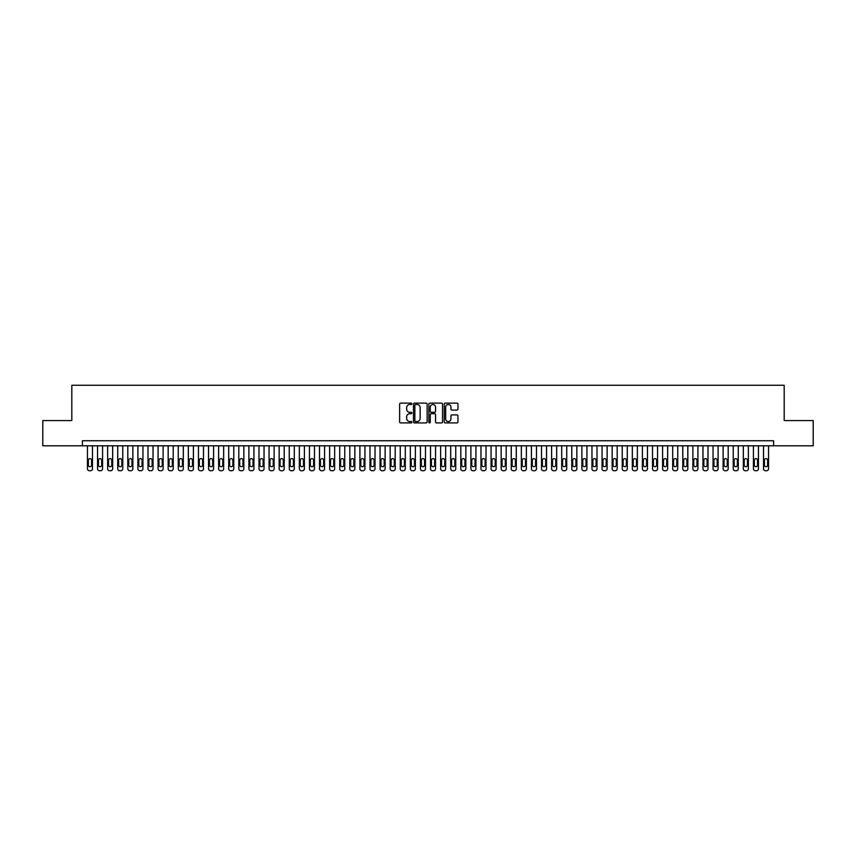 <?xml version="1.0" encoding="UTF-8"?>
<svg xmlns="http://www.w3.org/2000/svg" width="856" height="856" viewBox="0 0 856 856"><rect width="100%" height="100%" fill="white"/><g stroke="black" fill="none" stroke-linecap="round" stroke-linejoin="round"><path stroke-width="1.28" d="M411.854 403.807A0.696 0.696 0 0 0 411.158 403.112L400.64 403.112A0.995 0.995 0 0 0 399.645 404.107L399.645 421.933A0.995 0.995 0 0 0 400.64 422.918L411.158 422.918A0.696 0.696 0 0 0 411.854 422.222A0.696 0.696 0 0 0 411.158 421.537L409.799 421.537A3.167 3.167 0 0 1 406.632 418.359L406.632 416.883A3.167 3.167 0 0 1 409.799 413.705L411.158 413.705A0.696 0.696 0 0 0 411.854 413.02A0.696 0.696 0 0 0 411.158 412.325L409.799 412.325A3.167 3.167 0 0 1 406.632 409.157L406.632 407.67A3.167 3.167 0 0 1 409.799 404.503L411.158 404.503A0.696 0.696 0 0 0 411.854 403.807M456.944 410.099A0.995 0.995 0 0 0 457.939 409.104L457.939 404.107A0.995 0.995 0 0 0 456.944 403.112L445.259 403.112A0.995 0.995 0 0 0 444.264 404.107L444.264 421.933A0.995 0.995 0 0 0 445.259 422.918L456.944 422.918A0.995 0.995 0 0 0 457.939 421.933L457.939 415.888A0.995 0.995 0 0 0 456.944 414.893L451.947 414.893A0.995 0.995 0 0 0 450.952 415.888L450.952 418.884A2.654 2.654 0 0 1 448.309 421.537A2.654 2.654 0 0 1 445.655 418.884L445.655 407.146A2.654 2.654 0 0 1 448.309 404.503A2.654 2.654 0 0 1 450.952 407.146L450.952 409.104A0.995 0.995 0 0 0 451.947 410.099L456.944 410.099M82.401 445.805L42.8 445.805L42.8 420.585L71.808 420.585L71.808 385.264L784.192 385.264L784.192 420.585L813.2 420.585L813.2 445.805L773.599 445.805L773.599 440.765L82.401 440.765L82.401 445.805L773.599 445.805M427.133 404.107A0.995 0.995 0 0 0 426.138 403.112L414.454 403.112A0.995 0.995 0 0 0 413.469 404.107L413.469 421.933A0.995 0.995 0 0 0 414.454 422.918L426.138 422.918A0.995 0.995 0 0 0 427.133 421.933L427.133 404.107M429.862 403.112L441.546 403.112A0.995 0.995 0 0 1 442.531 404.107L442.531 421.933A0.995 0.995 0 0 1 441.546 422.918L436.539 422.918A0.995 0.995 0 0 1 435.554 421.933L435.554 414.7A0.995 0.995 0 0 0 434.559 413.705L431.242 413.705A0.995 0.995 0 0 0 430.258 414.7L430.258 422.222A0.696 0.696 0 0 1 429.562 422.918A0.696 0.696 0 0 1 428.867 422.222L428.867 404.107A0.995 0.995 0 0 1 429.862 403.112M415.545 404.503A0.696 0.696 0 0 0 414.85 405.188L414.85 420.842A0.696 0.696 0 0 0 415.545 421.537L416.979 421.537A3.167 3.167 0 0 0 420.146 418.359L420.146 407.67A3.167 3.167 0 0 0 416.979 404.503L415.545 404.503M435.554 407.199A2.654 2.654 0 0 0 432.901 404.546A2.654 2.654 0 0 0 430.258 407.199L430.258 411.329A0.995 0.995 0 0 0 431.242 412.325L434.559 412.325A0.995 0.995 0 0 0 435.554 411.329L435.554 407.199M92.491 445.805L92.491 468.714A2.022 2.022 90 0 1 90.479 470.736L89.463 470.736A2.022 2.022 90 0 1 87.451 468.714L87.451 445.805M91.592 465.086L91.592 460.239A1.616 1.616 90 0 0 89.976 458.623A1.616 1.616 90 0 0 88.361 460.239L88.361 465.086A1.616 1.616 90 0 0 89.976 466.702A1.616 1.616 90 0 0 91.592 465.086M102.581 445.805L102.581 468.714A2.022 2.022 90 0 1 100.569 470.736L99.564 470.736A2.022 2.022 90 0 1 97.541 468.714L97.541 445.805M101.682 465.086L101.682 460.239A1.616 1.616 90 0 0 100.066 458.623A1.616 1.616 90 0 0 98.451 460.239L98.451 465.086A1.616 1.616 90 0 0 100.066 466.702A1.616 1.616 90 0 0 101.682 465.086M112.671 445.805L112.671 468.714A2.022 2.022 90 0 1 110.659 470.736L109.654 470.736A2.022 2.022 90 0 1 107.631 468.714L107.631 445.805M111.772 465.086L111.772 460.239A1.616 1.616 90 0 0 110.157 458.623A1.616 1.616 90 0 0 108.541 460.239L108.541 465.086A1.616 1.616 90 0 0 110.157 466.702A1.616 1.616 90 0 0 111.772 465.086M122.761 445.805L122.761 468.714A2.022 2.022 90 0 1 120.749 470.736L119.744 470.736A2.022 2.022 90 0 1 117.721 468.714L117.721 445.805M121.862 465.086L121.862 460.239A1.616 1.616 90 0 0 120.247 458.623A1.616 1.616 90 0 0 118.631 460.239L118.631 465.086A1.616 1.616 90 0 0 120.247 466.702A1.616 1.616 90 0 0 121.862 465.086M132.862 445.805L132.862 468.714A2.022 2.022 90 0 1 130.84 470.736L129.834 470.736A2.022 2.022 90 0 1 127.812 468.714L127.812 445.805M131.952 465.086L131.952 460.239A1.616 1.616 90 0 0 130.337 458.623A1.616 1.616 90 0 0 128.721 460.239L128.721 465.086A1.616 1.616 90 0 0 130.337 466.702A1.616 1.616 90 0 0 131.952 465.086M142.952 445.805L142.952 468.714A2.022 2.022 90 0 1 140.93 470.736L139.924 470.736A2.022 2.022 90 0 1 137.902 468.714L137.902 445.805M142.043 465.086L142.043 460.239A1.616 1.616 90 0 0 140.427 458.623A1.616 1.616 90 0 0 138.811 460.239L138.811 465.086A1.616 1.616 90 0 0 140.427 466.702A1.616 1.616 90 0 0 142.043 465.086M153.042 445.805L153.042 468.714A2.022 2.022 90 0 1 151.02 470.736L150.014 470.736A2.022 2.022 90 0 1 147.992 468.714L147.992 445.805M152.133 465.086L152.133 460.239A1.616 1.616 90 0 0 150.517 458.623A1.616 1.616 90 0 0 148.901 460.239L148.901 465.086A1.616 1.616 90 0 0 150.517 466.702A1.616 1.616 90 0 0 152.133 465.086M163.132 445.805L163.132 468.714A2.022 2.022 90 0 1 161.11 470.736L160.104 470.736A2.022 2.022 90 0 1 158.082 468.714L158.082 445.805M162.223 465.086L162.223 460.239A1.616 1.616 90 0 0 160.607 458.623A1.616 1.616 90 0 0 158.991 460.239L158.991 465.086A1.616 1.616 90 0 0 160.607 466.702A1.616 1.616 90 0 0 162.223 465.086M173.222 445.805L173.222 468.714A2.022 2.022 90 0 1 171.2 470.736L170.194 470.736A2.022 2.022 90 0 1 168.172 468.714L168.172 445.805M172.313 465.086L172.313 460.239A1.616 1.616 90 0 0 170.697 458.623A1.616 1.616 90 0 0 169.081 460.239L169.081 465.086A1.616 1.616 90 0 0 170.697 466.702A1.616 1.616 90 0 0 172.313 465.086M183.312 445.805L183.312 468.714A2.022 2.022 90 0 1 181.29 470.736L180.284 470.736A2.022 2.022 90 0 1 178.262 468.714L178.262 445.805M182.403 465.086L182.403 460.239A1.616 1.616 90 0 0 180.787 458.623A1.616 1.616 90 0 0 179.172 460.239L179.172 465.086A1.616 1.616 90 0 0 180.787 466.702A1.616 1.616 90 0 0 182.403 465.086M193.403 445.805L193.403 468.714A2.022 2.022 90 0 1 191.38 470.736L190.374 470.736A2.022 2.022 90 0 1 188.352 468.714L188.352 445.805M192.493 465.086L192.493 460.239A1.616 1.616 90 0 0 190.877 458.623A1.616 1.616 90 0 0 189.262 460.239L189.262 465.086A1.616 1.616 90 0 0 190.877 466.702A1.616 1.616 90 0 0 192.493 465.086M203.493 445.805L203.493 468.714A2.022 2.022 90 0 1 201.47 470.736L200.465 470.736A2.022 2.022 90 0 1 198.442 468.714L198.442 445.805M202.583 465.086L202.583 460.239A1.616 1.616 90 0 0 200.967 458.623A1.616 1.616 90 0 0 199.352 460.239L199.352 465.086A1.616 1.616 90 0 0 200.967 466.702A1.616 1.616 90 0 0 202.583 465.086M213.583 445.805L213.583 468.714A2.022 2.022 90 0 1 211.56 470.736L210.555 470.736A2.022 2.022 90 0 1 208.532 468.714L208.532 445.805M212.673 465.086L212.673 460.239A1.616 1.616 90 0 0 211.058 458.623A1.616 1.616 90 0 0 209.442 460.239L209.442 465.086A1.616 1.616 90 0 0 211.058 466.702A1.616 1.616 90 0 0 212.673 465.086M223.673 445.805L223.673 468.714A2.022 2.022 90 0 1 221.651 470.736L220.645 470.736A2.022 2.022 90 0 1 218.622 468.714L218.622 445.805M222.763 465.086L222.763 460.239A1.616 1.616 90 0 0 221.148 458.623A1.616 1.616 90 0 0 219.532 460.239L219.532 465.086A1.616 1.616 90 0 0 221.148 466.702A1.616 1.616 90 0 0 222.763 465.086M233.763 445.805L233.763 468.714A2.022 2.022 90 0 1 231.741 470.736L230.735 470.736A2.022 2.022 90 0 1 228.713 468.714L228.713 445.805M232.853 465.086L232.853 460.239A1.616 1.616 90 0 0 231.238 458.623A1.616 1.616 90 0 0 229.622 460.239L229.622 465.086A1.616 1.616 90 0 0 231.238 466.702A1.616 1.616 90 0 0 232.853 465.086M243.853 445.805L243.853 468.714A2.022 2.022 90 0 1 241.831 470.736L240.825 470.736A2.022 2.022 90 0 1 238.803 468.714L238.803 445.805M242.944 465.086L242.944 460.239A1.616 1.616 90 0 0 241.328 458.623A1.616 1.616 90 0 0 239.712 460.239L239.712 465.086A1.616 1.616 90 0 0 241.328 466.702A1.616 1.616 90 0 0 242.944 465.086M253.943 445.805L253.943 468.714A2.022 2.022 90 0 1 251.921 470.736L250.915 470.736A2.022 2.022 90 0 1 248.893 468.714L248.893 445.805M253.034 465.086L253.034 460.239A1.616 1.616 90 0 0 251.418 458.623A1.616 1.616 90 0 0 249.802 460.239L249.802 465.086A1.616 1.616 90 0 0 251.418 466.702A1.616 1.616 90 0 0 253.034 465.086M264.033 445.805L264.033 468.714A2.022 2.022 90 0 1 262.011 470.736L261.005 470.736A2.022 2.022 90 0 1 258.983 468.714L258.983 445.805M263.124 465.086L263.124 460.239A1.616 1.616 90 0 0 261.508 458.623A1.616 1.616 90 0 0 259.892 460.239L259.892 465.086A1.616 1.616 90 0 0 261.508 466.702A1.616 1.616 90 0 0 263.124 465.086M274.123 445.805L274.123 468.714A2.022 2.022 90 0 1 272.101 470.736L271.095 470.736A2.022 2.022 90 0 1 269.073 468.714L269.073 445.805M273.214 465.086L273.214 460.239A1.616 1.616 90 0 0 271.598 458.623A1.616 1.616 90 0 0 269.982 460.239L269.982 465.086A1.616 1.616 90 0 0 271.598 466.702A1.616 1.616 90 0 0 273.214 465.086M284.213 445.805L284.213 468.714A2.022 2.022 90 0 1 282.191 470.736L281.185 470.736A2.022 2.022 90 0 1 279.163 468.714L279.163 445.805M283.304 465.086L283.304 460.239A1.616 1.616 90 0 0 281.688 458.623A1.616 1.616 90 0 0 280.072 460.239L280.072 465.086A1.616 1.616 90 0 0 281.688 466.702A1.616 1.616 90 0 0 283.304 465.086M294.304 445.805L294.304 468.714A2.022 2.022 90 0 1 292.281 470.736L291.275 470.736A2.022 2.022 90 0 1 289.253 468.714L289.253 445.805M293.394 465.086L293.394 460.239A1.616 1.616 90 0 0 291.778 458.623A1.616 1.616 90 0 0 290.163 460.239L290.163 465.086A1.616 1.616 90 0 0 291.778 466.702A1.616 1.616 90 0 0 293.394 465.086M304.394 445.805L304.394 468.714A2.022 2.022 90 0 1 302.371 470.736L301.365 470.736A2.022 2.022 90 0 1 299.343 468.714L299.343 445.805M303.484 465.086L303.484 460.239A1.616 1.616 90 0 0 301.868 458.623A1.616 1.616 90 0 0 300.253 460.239L300.253 465.086A1.616 1.616 90 0 0 301.868 466.702A1.616 1.616 90 0 0 303.484 465.086M314.484 445.805L314.484 468.714A2.022 2.022 90 0 1 312.461 470.736L311.456 470.736A2.022 2.022 90 0 1 309.433 468.714L309.433 445.805M313.574 465.086L313.574 460.239A1.616 1.616 90 0 0 311.959 458.623A1.616 1.616 90 0 0 310.343 460.239L310.343 465.086A1.616 1.616 90 0 0 311.959 466.702A1.616 1.616 90 0 0 313.574 465.086M324.574 445.805L324.574 468.714A2.022 2.022 90 0 1 322.552 470.736L321.546 470.736A2.022 2.022 90 0 1 319.523 468.714L319.523 445.805M323.664 465.086L323.664 460.239A1.616 1.616 90 0 0 322.049 458.623A1.616 1.616 90 0 0 320.433 460.239L320.433 465.086A1.616 1.616 90 0 0 322.049 466.702A1.616 1.616 90 0 0 323.664 465.086M334.664 445.805L334.664 468.714A2.022 2.022 90 0 1 332.642 470.736L331.636 470.736A2.022 2.022 90 0 1 329.624 468.714L329.624 445.805M333.754 465.086L333.754 460.239A1.616 1.616 90 0 0 332.139 458.623A1.616 1.616 90 0 0 330.523 460.239L330.523 465.086A1.616 1.616 90 0 0 332.139 466.702A1.616 1.616 90 0 0 333.754 465.086M344.754 445.805L344.754 468.714A2.022 2.022 90 0 1 342.732 470.736L341.726 470.736A2.022 2.022 90 0 1 339.714 468.714L339.714 445.805M343.845 465.086L343.845 460.239A1.616 1.616 90 0 0 342.229 458.623A1.616 1.616 90 0 0 340.613 460.239L340.613 465.086A1.616 1.616 90 0 0 342.229 466.702A1.616 1.616 90 0 0 343.845 465.086M354.844 445.805L354.844 468.714A2.022 2.022 90 0 1 352.822 470.736L351.816 470.736A2.022 2.022 90 0 1 349.804 468.714L349.804 445.805M353.935 465.086L353.935 460.239A1.616 1.616 90 0 0 352.319 458.623A1.616 1.616 90 0 0 350.703 460.239L350.703 465.086A1.616 1.616 90 0 0 352.319 466.702A1.616 1.616 90 0 0 353.935 465.086M364.934 445.805L364.934 468.714A2.022 2.022 90 0 1 362.912 470.736L361.906 470.736A2.022 2.022 90 0 1 359.895 468.714L359.895 445.805M364.025 465.086L364.025 460.239A1.616 1.616 90 0 0 362.409 458.623A1.616 1.616 90 0 0 360.793 460.239L360.793 465.086A1.616 1.616 90 0 0 362.409 466.702A1.616 1.616 90 0 0 364.025 465.086M375.024 445.805L375.024 468.714A2.022 2.022 90 0 1 373.013 470.736L371.996 470.736A2.022 2.022 90 0 1 369.985 468.714L369.985 445.805M374.115 465.086L374.115 460.239A1.616 1.616 90 0 0 372.499 458.623A1.616 1.616 90 0 0 370.883 460.239L370.883 465.086A1.616 1.616 90 0 0 372.499 466.702A1.616 1.616 90 0 0 374.115 465.086M385.114 445.805L385.114 468.714A2.022 2.022 90 0 1 383.103 470.736L382.086 470.736A2.022 2.022 90 0 1 380.075 468.714L380.075 445.805M384.205 465.086L384.205 460.239A1.616 1.616 90 0 0 382.589 458.623A1.616 1.616 90 0 0 380.984 460.239L380.984 465.086A1.616 1.616 90 0 0 382.589 466.702A1.616 1.616 90 0 0 384.205 465.086M395.205 445.805L395.205 468.714A2.022 2.022 90 0 1 393.193 470.736L392.176 470.736A2.022 2.022 90 0 1 390.165 468.714L390.165 445.805M394.295 465.086L394.295 460.239A1.616 1.616 90 0 0 392.679 458.623A1.616 1.616 90 0 0 391.074 460.239L391.074 465.086A1.616 1.616 90 0 0 392.679 466.702A1.616 1.616 90 0 0 394.295 465.086M405.295 445.805L405.295 468.714A2.022 2.022 90 0 1 403.283 470.736L402.267 470.736A2.022 2.022 90 0 1 400.255 468.714L400.255 445.805M404.385 465.086L404.385 460.239A1.616 1.616 90 0 0 402.769 458.623A1.616 1.616 90 0 0 401.164 460.239L401.164 465.086A1.616 1.616 90 0 0 402.769 466.702A1.616 1.616 90 0 0 404.385 465.086M415.385 445.805L415.385 468.714A2.022 2.022 90 0 1 413.373 470.736L412.357 470.736A2.022 2.022 90 0 1 410.345 468.714L410.345 445.805M414.475 465.086L414.475 460.239A1.616 1.616 90 0 0 412.86 458.623A1.616 1.616 90 0 0 411.255 460.239L411.255 465.086A1.616 1.616 90 0 0 412.86 466.702A1.616 1.616 90 0 0 414.475 465.086M425.475 445.805L425.475 468.714A2.022 2.022 90 0 1 423.463 470.736L422.447 470.736A2.022 2.022 90 0 1 420.435 468.714L420.435 445.805M424.565 465.086L424.565 460.239A1.616 1.616 90 0 0 422.95 458.623A1.616 1.616 90 0 0 421.345 460.239L421.345 465.086A1.616 1.616 90 0 0 422.95 466.702A1.616 1.616 90 0 0 424.565 465.086M435.565 445.805L435.565 468.714A2.022 2.022 90 0 1 433.553 470.736L432.537 470.736A2.022 2.022 90 0 1 430.525 468.714L430.525 445.805M434.655 465.086L434.655 460.239A1.616 1.616 90 0 0 433.05 458.623A1.616 1.616 90 0 0 431.435 460.239L431.435 465.086A1.616 1.616 90 0 0 433.05 466.702A1.616 1.616 90 0 0 434.655 465.086M445.655 445.805L445.655 468.714A2.022 2.022 90 0 1 443.643 470.736L442.627 470.736A2.022 2.022 90 0 1 440.615 468.714L440.615 445.805M444.745 465.086L444.745 460.239A1.616 1.616 90 0 0 443.14 458.623A1.616 1.616 90 0 0 441.525 460.239L441.525 465.086A1.616 1.616 90 0 0 443.14 466.702A1.616 1.616 90 0 0 444.745 465.086M455.745 445.805L455.745 468.714A2.022 2.022 90 0 1 453.734 470.736L452.717 470.736A2.022 2.022 90 0 1 450.705 468.714L450.705 445.805M454.836 465.086L454.836 460.239A1.616 1.616 90 0 0 453.231 458.623A1.616 1.616 90 0 0 451.615 460.239L451.615 465.086A1.616 1.616 90 0 0 453.231 466.702A1.616 1.616 90 0 0 454.836 465.086M465.835 445.805L465.835 468.714A2.022 2.022 90 0 1 463.824 470.736L462.807 470.736A2.022 2.022 90 0 1 460.796 468.714L460.796 445.805M464.926 465.086L464.926 460.239A1.616 1.616 90 0 0 463.321 458.623A1.616 1.616 90 0 0 461.705 460.239L461.705 465.086A1.616 1.616 90 0 0 463.321 466.702A1.616 1.616 90 0 0 464.926 465.086M475.925 445.805L475.925 468.714A2.022 2.022 90 0 1 473.914 470.736L472.897 470.736A2.022 2.022 90 0 1 470.886 468.714L470.886 445.805M475.016 465.086L475.016 460.239A1.616 1.616 90 0 0 473.411 458.623A1.616 1.616 90 0 0 471.795 460.239L471.795 465.086A1.616 1.616 90 0 0 473.411 466.702A1.616 1.616 90 0 0 475.016 465.086M486.015 445.805L486.015 468.714A2.022 2.022 90 0 1 484.004 470.736L482.987 470.736A2.022 2.022 90 0 1 480.976 468.714L480.976 445.805M485.117 465.086L485.117 460.239A1.616 1.616 90 0 0 483.501 458.623A1.616 1.616 90 0 0 481.885 460.239L481.885 465.086A1.616 1.616 90 0 0 483.501 466.702A1.616 1.616 90 0 0 485.117 465.086M496.106 445.805L496.106 468.714A2.022 2.022 90 0 1 494.094 470.736L493.088 470.736A2.022 2.022 90 0 1 491.066 468.714L491.066 445.805M495.207 465.086L495.207 460.239A1.616 1.616 90 0 0 493.591 458.623A1.616 1.616 90 0 0 491.975 460.239L491.975 465.086A1.616 1.616 90 0 0 493.591 466.702A1.616 1.616 90 0 0 495.207 465.086M506.196 445.805L506.196 468.714A2.022 2.022 90 0 1 504.184 470.736L503.178 470.736A2.022 2.022 90 0 1 501.156 468.714L501.156 445.805M505.297 465.086L505.297 460.239A1.616 1.616 90 0 0 503.681 458.623A1.616 1.616 90 0 0 502.065 460.239L502.065 465.086A1.616 1.616 90 0 0 503.681 466.702A1.616 1.616 90 0 0 505.297 465.086M516.286 445.805L516.286 468.714A2.022 2.022 90 0 1 514.274 470.736L513.268 470.736A2.022 2.022 90 0 1 511.246 468.714L511.246 445.805M515.387 465.086L515.387 460.239A1.616 1.616 90 0 0 513.771 458.623A1.616 1.616 90 0 0 512.155 460.239L512.155 465.086A1.616 1.616 90 0 0 513.771 466.702A1.616 1.616 90 0 0 515.387 465.086M526.376 445.805L526.376 468.714A2.022 2.022 90 0 1 524.364 470.736L523.358 470.736A2.022 2.022 90 0 1 521.336 468.714L521.336 445.805M525.477 465.086L525.477 460.239A1.616 1.616 90 0 0 523.861 458.623A1.616 1.616 90 0 0 522.246 460.239L522.246 465.086A1.616 1.616 90 0 0 523.861 466.702A1.616 1.616 90 0 0 525.477 465.086M536.477 445.805L536.477 468.714A2.022 2.022 90 0 1 534.454 470.736L533.449 470.736A2.022 2.022 90 0 1 531.426 468.714L531.426 445.805M535.567 465.086L535.567 460.239A1.616 1.616 90 0 0 533.951 458.623A1.616 1.616 90 0 0 532.336 460.239L532.336 465.086A1.616 1.616 90 0 0 533.951 466.702A1.616 1.616 90 0 0 535.567 465.086M546.567 445.805L546.567 468.714A2.022 2.022 90 0 1 544.544 470.736L543.539 470.736A2.022 2.022 90 0 1 541.516 468.714L541.516 445.805M545.657 465.086L545.657 460.239A1.616 1.616 90 0 0 544.042 458.623A1.616 1.616 90 0 0 542.426 460.239L542.426 465.086A1.616 1.616 90 0 0 544.042 466.702A1.616 1.616 90 0 0 545.657 465.086M556.657 445.805L556.657 468.714A2.022 2.022 90 0 1 554.635 470.736L553.629 470.736A2.022 2.022 90 0 1 551.606 468.714L551.606 445.805M555.747 465.086L555.747 460.239A1.616 1.616 90 0 0 554.132 458.623A1.616 1.616 90 0 0 552.516 460.239L552.516 465.086A1.616 1.616 90 0 0 554.132 466.702A1.616 1.616 90 0 0 555.747 465.086M566.747 445.805L566.747 468.714A2.022 2.022 90 0 1 564.725 470.736L563.719 470.736A2.022 2.022 90 0 1 561.697 468.714L561.697 445.805M565.837 465.086L565.837 460.239A1.616 1.616 90 0 0 564.222 458.623A1.616 1.616 90 0 0 562.606 460.239L562.606 465.086A1.616 1.616 90 0 0 564.222 466.702A1.616 1.616 90 0 0 565.837 465.086M576.837 445.805L576.837 468.714A2.022 2.022 90 0 1 574.815 470.736L573.809 470.736A2.022 2.022 90 0 1 571.787 468.714L571.787 445.805M575.928 465.086L575.928 460.239A1.616 1.616 90 0 0 574.312 458.623A1.616 1.616 90 0 0 572.696 460.239L572.696 465.086A1.616 1.616 90 0 0 574.312 466.702A1.616 1.616 90 0 0 575.928 465.086M586.927 445.805L586.927 468.714A2.022 2.022 90 0 1 584.905 470.736L583.899 470.736A2.022 2.022 90 0 1 581.877 468.714L581.877 445.805M586.018 465.086L586.018 460.239A1.616 1.616 90 0 0 584.402 458.623A1.616 1.616 90 0 0 582.786 460.239L582.786 465.086A1.616 1.616 90 0 0 584.402 466.702A1.616 1.616 90 0 0 586.018 465.086M597.017 445.805L597.017 468.714A2.022 2.022 90 0 1 594.995 470.736L593.989 470.736A2.022 2.022 90 0 1 591.967 468.714L591.967 445.805M596.108 465.086L596.108 460.239A1.616 1.616 90 0 0 594.492 458.623A1.616 1.616 90 0 0 592.876 460.239L592.876 465.086A1.616 1.616 90 0 0 594.492 466.702A1.616 1.616 90 0 0 596.108 465.086M607.107 445.805L607.107 468.714A2.022 2.022 90 0 1 605.085 470.736L604.079 470.736A2.022 2.022 90 0 1 602.057 468.714L602.057 445.805M606.198 465.086L606.198 460.239A1.616 1.616 90 0 0 604.582 458.623A1.616 1.616 90 0 0 602.966 460.239L602.966 465.086A1.616 1.616 90 0 0 604.582 466.702A1.616 1.616 90 0 0 606.198 465.086M617.197 445.805L617.197 468.714A2.022 2.022 90 0 1 615.175 470.736L614.169 470.736A2.022 2.022 90 0 1 612.147 468.714L612.147 445.805M616.288 465.086L616.288 460.239A1.616 1.616 90 0 0 614.672 458.623A1.616 1.616 90 0 0 613.057 460.239L613.057 465.086A1.616 1.616 90 0 0 614.672 466.702A1.616 1.616 90 0 0 616.288 465.086M627.288 445.805L627.288 468.714A2.022 2.022 90 0 1 625.265 470.736L624.259 470.736A2.022 2.022 90 0 1 622.237 468.714L622.237 445.805M626.378 465.086L626.378 460.239A1.616 1.616 90 0 0 624.762 458.623A1.616 1.616 90 0 0 623.147 460.239L623.147 465.086A1.616 1.616 90 0 0 624.762 466.702A1.616 1.616 90 0 0 626.378 465.086M637.378 445.805L637.378 468.714A2.022 2.022 90 0 1 635.355 470.736L634.35 470.736A2.022 2.022 90 0 1 632.327 468.714L632.327 445.805M636.468 465.086L636.468 460.239A1.616 1.616 90 0 0 634.852 458.623A1.616 1.616 90 0 0 633.237 460.239L633.237 465.086A1.616 1.616 90 0 0 634.852 466.702A1.616 1.616 90 0 0 636.468 465.086M647.468 445.805L647.468 468.714A2.022 2.022 90 0 1 645.445 470.736L644.44 470.736A2.022 2.022 90 0 1 642.417 468.714L642.417 445.805M646.558 465.086L646.558 460.239A1.616 1.616 90 0 0 644.942 458.623A1.616 1.616 90 0 0 643.327 460.239L643.327 465.086A1.616 1.616 90 0 0 644.942 466.702A1.616 1.616 90 0 0 646.558 465.086M657.558 445.805L657.558 468.714A2.022 2.022 90 0 1 655.536 470.736L654.53 470.736A2.022 2.022 90 0 1 652.507 468.714L652.507 445.805M656.648 465.086L656.648 460.239A1.616 1.616 90 0 0 655.033 458.623A1.616 1.616 90 0 0 653.417 460.239L653.417 465.086A1.616 1.616 90 0 0 655.033 466.702A1.616 1.616 90 0 0 656.648 465.086M667.648 445.805L667.648 468.714A2.022 2.022 90 0 1 665.626 470.736L664.62 470.736A2.022 2.022 90 0 1 662.598 468.714L662.598 445.805M666.738 465.086L666.738 460.239A1.616 1.616 90 0 0 665.123 458.623A1.616 1.616 90 0 0 663.507 460.239L663.507 465.086A1.616 1.616 90 0 0 665.123 466.702A1.616 1.616 90 0 0 666.738 465.086M677.738 445.805L677.738 468.714A2.022 2.022 90 0 1 675.716 470.736L674.71 470.736A2.022 2.022 90 0 1 672.688 468.714L672.688 445.805M676.828 465.086L676.828 460.239A1.616 1.616 90 0 0 675.213 458.623A1.616 1.616 90 0 0 673.597 460.239L673.597 465.086A1.616 1.616 90 0 0 675.213 466.702A1.616 1.616 90 0 0 676.828 465.086M687.828 445.805L687.828 468.714A2.022 2.022 90 0 1 685.806 470.736L684.8 470.736A2.022 2.022 90 0 1 682.778 468.714L682.778 445.805M686.919 465.086L686.919 460.239A1.616 1.616 90 0 0 685.303 458.623A1.616 1.616 90 0 0 683.687 460.239L683.687 465.086A1.616 1.616 90 0 0 685.303 466.702A1.616 1.616 90 0 0 686.919 465.086M697.918 445.805L697.918 468.714A2.022 2.022 90 0 1 695.896 470.736L694.89 470.736A2.022 2.022 90 0 1 692.868 468.714L692.868 445.805M697.009 465.086L697.009 460.239A1.616 1.616 90 0 0 695.393 458.623A1.616 1.616 90 0 0 693.777 460.239L693.777 465.086A1.616 1.616 90 0 0 695.393 466.702A1.616 1.616 90 0 0 697.009 465.086M708.008 445.805L708.008 468.714A2.022 2.022 90 0 1 705.986 470.736L704.98 470.736A2.022 2.022 90 0 1 702.958 468.714L702.958 445.805M707.099 465.086L707.099 460.239A1.616 1.616 90 0 0 705.483 458.623A1.616 1.616 90 0 0 703.867 460.239L703.867 465.086A1.616 1.616 90 0 0 705.483 466.702A1.616 1.616 90 0 0 707.099 465.086M718.098 445.805L718.098 468.714A2.022 2.022 90 0 1 716.076 470.736L715.07 470.736A2.022 2.022 90 0 1 713.048 468.714L713.048 445.805M717.189 465.086L717.189 460.239A1.616 1.616 90 0 0 715.573 458.623A1.616 1.616 90 0 0 713.958 460.239L713.958 465.086A1.616 1.616 90 0 0 715.573 466.702A1.616 1.616 90 0 0 717.189 465.086M728.188 445.805L728.188 468.714A2.022 2.022 90 0 1 726.166 470.736L725.16 470.736A2.022 2.022 90 0 1 723.138 468.714L723.138 445.805M727.279 465.086L727.279 460.239A1.616 1.616 90 0 0 725.663 458.623A1.616 1.616 90 0 0 724.048 460.239L724.048 465.086A1.616 1.616 90 0 0 725.663 466.702A1.616 1.616 90 0 0 727.279 465.086M738.279 445.805L738.279 468.714A2.022 2.022 90 0 1 736.256 470.736L735.25 470.736A2.022 2.022 90 0 1 733.239 468.714L733.239 445.805M737.369 465.086L737.369 460.239A1.616 1.616 90 0 0 735.753 458.623A1.616 1.616 90 0 0 734.138 460.239L734.138 465.086A1.616 1.616 90 0 0 735.753 466.702A1.616 1.616 90 0 0 737.369 465.086M748.369 445.805L748.369 468.714A2.022 2.022 90 0 1 746.346 470.736L745.341 470.736A2.022 2.022 90 0 1 743.329 468.714L743.329 445.805M747.459 465.086L747.459 460.239A1.616 1.616 90 0 0 745.843 458.623A1.616 1.616 90 0 0 744.228 460.239L744.228 465.086A1.616 1.616 90 0 0 745.843 466.702A1.616 1.616 90 0 0 747.459 465.086M758.459 445.805L758.459 468.714A2.022 2.022 90 0 1 756.437 470.736L755.431 470.736A2.022 2.022 90 0 1 753.419 468.714L753.419 445.805M757.549 465.086L757.549 460.239A1.616 1.616 90 0 0 755.934 458.623A1.616 1.616 90 0 0 754.318 460.239L754.318 465.086A1.616 1.616 90 0 0 755.934 466.702A1.616 1.616 90 0 0 757.549 465.086M768.549 445.805L768.549 468.714A2.022 2.022 90 0 1 766.537 470.736L765.521 470.736A2.022 2.022 90 0 1 763.509 468.714L763.509 445.805M767.639 465.086L767.639 460.239A1.616 1.616 90 0 0 766.024 458.623A1.616 1.616 90 0 0 764.408 460.239L764.408 465.086A1.616 1.616 90 0 0 766.024 466.702A1.616 1.616 90 0 0 767.639 465.086"/></g></svg>
